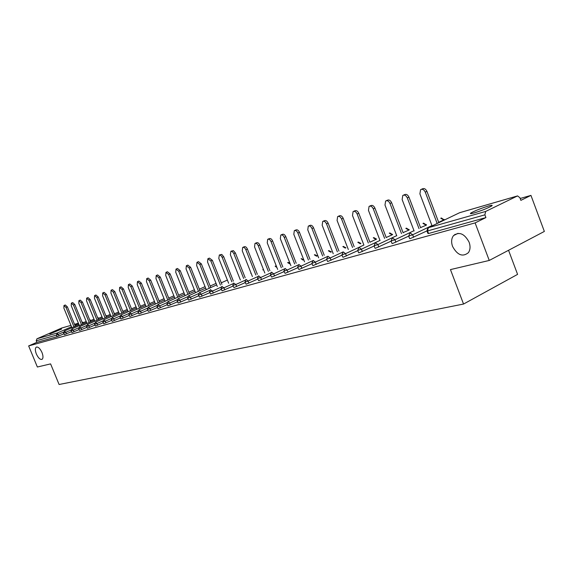 <?xml version="1.0" encoding="UTF-8"?>
<svg xmlns="http://www.w3.org/2000/svg" width="573" height="573" viewBox="0 0 573 573"><rect width="100%" height="100%" fill="white"/><g stroke="black" fill="none" stroke-linecap="round" stroke-linejoin="round"><path stroke-width="0.86" d="M452.57 246.44C451.051 242.028 451.381 238.397 453.572 235.546C459.295 231.442 464.474 233.648 469.101 242.171C470.548 246.347 470.311 249.842 468.392 252.672C462.64 257.248 457.369 255.171 452.57 246.44M36.343 353.964C35.046 350.483 35.025 348.198 36.285 347.123C38.162 346.658 40.067 348.448 41.987 352.51C43.276 355.976 43.304 358.254 42.058 359.335C40.174 359.823 38.269 358.032 36.343 353.964M61.612 329.052L49.851 333.952L61.612 329.052M488.354 206.051C481.141 208.3 475.397 210.57 471.121 212.87C469.559 213.908 470.548 213.937 474.093 212.963C481.263 210.742 487.036 208.465 491.412 206.13C493.038 205.055 492.014 205.027 488.354 206.051M508.552 250.286L517.584 274.374L463.543 304.048L59.098 384.497L50.596 363.891L37.367 367.007L28.65 345.927L36.858 342.339L57.121 336.709L56.462 335.119L36.221 340.799L36.858 342.339M530.949 195.393L520.864 200.357L519.876 197.699L517.562 195.909L485.653 211.451L484.894 214.846L485.918 217.582L475.11 222.904L489.249 260.45L544.35 231.435L530.949 195.393L520.169 198.48M36.221 340.799L36.937 338.786L61.612 328.071M489.249 260.45L450.457 269.596L463.543 304.048M475.11 222.904L28.65 345.927M485.918 217.582L428.547 233.519L427.931 233.476L427.014 231.069M63.904 333.83L57.121 336.709M426.935 230.919L410.225 238.604L409.638 238.569L408.735 236.205M408.549 236.205L392.577 243.511L392.025 243.475L391.13 241.147M391.115 241.147L375.566 248.238L375.036 248.209L374.155 245.91M374.176 245.982L359.156 252.793L358.648 252.772L357.774 250.508M357.824 250.637L343.313 257.198L342.826 257.177L341.966 254.949M342.038 255.135L328.007 261.446L327.548 261.431L326.696 259.24M326.789 259.476L313.223 265.557L312.779 265.543L311.941 263.379M312.049 263.666L298.92 269.532L297.666 267.39M297.795 267.713L285.082 273.371L283.857 271.265M284 271.631L271.688 277.096L270.492 275.019M270.649 275.42L258.717 280.698L257.542 278.65M257.714 279.087L246.146 284.194L245 282.174M245.18 282.639L233.956 287.582L232.831 285.59M233.032 286.085L222.131 290.862L221.035 288.899M221.242 289.422L210.663 294.049L209.582 292.115M209.797 292.66L199.526 297.143L198.466 295.238M198.688 295.804L188.703 300.152L187.665 298.268M187.901 298.855L178.196 303.067L177.179 301.219M177.415 301.821L167.975 305.91L166.979 304.077M167.223 304.7L158.041 308.668L157.059 306.863M157.31 307.5L148.371 311.354L147.411 309.57M147.669 310.222L138.967 313.968L138.014 312.206M138.286 312.872L129.806 316.511L128.875 314.778M129.147 315.451L120.889 318.989L119.972 317.277M120.251 317.958L112.193 321.403L111.298 319.713M111.577 320.4L103.727 323.759L102.839 322.083M103.126 322.785L95.469 326.051L94.602 324.397M94.889 325.106L87.418 328.286L86.566 326.653L88.887 325.793L89.567 327.462M86.852 327.369L79.568 330.471L78.723 328.859M79.017 329.575L71.904 332.598L71.073 331.008M71.367 331.731L64.42 334.675L63.603 333.099L65.823 332.276L66.482 333.887M64.026 305.516L65.286 304.979L67.385 306.884L66.045 307.457L63.954 305.545L63.89 308.145L71.912 327.713M66.045 307.457L73.974 326.811M67.385 306.884L75.299 326.223M71.41 303.11L72.678 302.573L74.812 304.499L73.473 305.072L71.338 303.146L71.267 305.781L79.368 325.593M73.473 305.072L81.488 324.669M74.812 304.499L82.82 324.082M78.981 300.653L80.256 300.109L82.426 302.057L81.072 302.63L78.902 300.682L78.816 303.361L87.01 323.423M81.072 302.63L89.173 322.47M82.426 302.057L90.52 321.883M86.731 298.132L88.013 297.588L90.226 299.55L88.865 300.13L86.645 298.168L86.544 300.875L94.839 321.202M88.865 300.13L97.059 320.221M90.226 299.55L98.413 319.627M94.674 295.546L95.963 295.002L98.219 296.979L96.844 297.566L94.588 295.582L94.473 298.332L102.861 318.925M96.844 297.566L105.131 317.922M98.219 296.979L106.499 317.32M102.818 292.896L104.107 292.345L106.42 294.35L105.031 294.937L102.725 292.939L102.596 295.725L111.083 316.59M105.031 294.937L113.411 315.558M106.42 294.35L114.786 314.949M111.169 290.182L112.466 289.63L114.822 291.65L113.425 292.244L111.069 290.225L110.926 293.047L119.513 314.197M113.425 292.244L121.899 313.137M114.822 291.65L123.288 312.529M119.736 287.395L121.039 286.844L123.439 288.878L122.035 289.48L119.628 287.438L119.471 290.303L128.159 311.741M122.035 289.48L130.608 310.659M123.439 288.878L132.005 310.036M128.531 284.537L129.827 283.979L132.284 286.034L130.866 286.643L128.409 284.588L128.237 287.488L137.026 309.227M130.866 286.643L139.54 308.109M132.284 286.034L140.951 307.486M137.549 281.601L138.859 281.042L141.366 283.119L139.934 283.735L137.427 281.651L137.241 284.602L146.136 306.641M139.934 283.735L148.715 305.495M141.366 283.119L150.133 304.865M146.817 278.585L148.128 278.027L150.692 280.125L149.252 280.749L146.688 278.643L146.48 281.637L155.484 303.991M149.252 280.749L158.134 302.809M150.692 280.125L159.566 302.172M156.336 275.491L157.647 274.933L160.268 277.046L158.814 277.676L156.193 275.556L155.971 278.585L165.088 301.269M158.814 277.676L167.81 300.051M160.268 277.046L169.25 299.407M166.113 272.311L167.423 271.752L170.109 273.887L168.648 274.517L165.962 272.376L165.719 275.455L174.951 298.476M168.648 274.517L177.745 297.222M170.109 273.887L179.199 296.57M176.169 269.045L177.48 268.479L180.223 270.635L178.747 271.273L176.004 269.109L175.739 272.239L185.093 295.604M178.747 271.273L187.965 294.314M180.223 270.635L189.427 293.655M186.504 265.679L187.815 265.113L190.63 267.297L189.14 267.942L186.332 265.757L186.046 268.93L195.522 292.645M189.14 267.942L198.473 291.32M190.63 267.297L199.948 290.654M197.141 262.226L198.451 261.653L201.331 263.859L199.834 264.504L196.954 262.305L196.646 265.528L206.244 289.609M199.834 264.504L209.288 288.24M201.331 263.859L210.771 287.567M208.085 258.667L209.396 258.101L212.347 260.321L210.835 260.973L207.884 258.752L207.555 262.026L217.289 286.486M210.835 260.973L220.412 285.075M212.347 260.321L221.909 284.394M219.352 254.999L221.765 254.419L223.685 256.675L222.166 257.341L220.741 255.365L219.33 255.006L218.793 258.423L228.648 283.27M222.166 257.341L231.864 281.809M223.685 256.675L233.376 281.128M230.962 251.225L233.404 250.637L235.367 252.922L233.834 253.588L232.38 251.59L230.933 251.232L230.36 254.706L240.352 279.961M233.834 253.588L243.668 278.449M235.367 252.922L245.187 277.762M242.931 247.335L244.213 246.77C245.416 246.361 246.476 247.121 247.407 249.054L245.86 249.728C244.936 247.794 243.869 247.035 242.673 247.443L242.279 250.881L252.414 276.551M245.86 249.728L255.83 274.99M247.407 249.054L257.356 274.295M255.264 243.324L256.539 242.766C257.778 242.329 258.867 243.095 259.82 245.072L258.265 245.753C257.313 243.776 256.224 243.009 254.985 243.439L254.562 246.934L264.841 273.035M258.265 245.753L268.365 271.423M259.82 245.072L269.904 270.721M267.985 239.185L269.246 238.633C270.528 238.175 271.652 238.948 272.619 240.954L271.05 241.641C270.084 239.636 268.959 238.855 267.684 239.313L267.24 242.866L277.661 269.417M271.05 241.641L281.293 267.749M272.619 240.954L282.847 267.032M281.114 234.916L282.36 234.364C283.685 233.877 284.838 234.665 285.827 236.713L284.251 237.408C283.263 235.353 282.102 234.572 280.784 235.059L280.319 238.669L290.891 265.679M284.251 237.408L294.637 263.952M285.827 236.713L296.205 263.229M294.672 230.504L295.904 229.966C297.265 229.451 298.454 230.239 299.471 232.33L297.881 233.032C296.864 230.933 295.675 230.145 294.314 230.661L293.82 234.336L304.55 261.825M297.881 233.032L308.417 260.035M299.471 232.33L309.993 259.304M308.682 225.948L309.886 225.418C311.297 224.874 312.521 225.669 313.56 227.803L311.963 228.512C310.924 226.371 309.699 225.576 308.281 226.127L307.765 229.859L318.66 257.843M311.963 228.512L322.649 255.988M313.56 227.803L324.232 255.25M323.158 221.242L324.332 220.727C325.793 220.139 327.061 220.942 328.128 223.126L326.517 223.835C325.45 221.651 324.182 220.849 322.721 221.436L322.176 225.232L333.235 253.732M326.517 223.835L337.361 251.805M328.128 223.126L338.958 251.067M338.134 216.372L339.273 215.871C340.792 215.247 342.095 216.05 343.191 218.284L341.565 219.008C340.469 216.766 339.166 215.964 337.647 216.587L337.074 220.447L348.312 249.484M341.565 219.008L352.574 247.486M343.191 218.284L354.178 246.734M353.634 211.337L354.723 210.85C356.299 210.176 357.652 210.986 358.777 213.278L357.144 214.008C356.019 211.716 354.666 210.9 353.09 211.573L352.495 215.498L363.905 245.086M357.144 214.008L368.317 243.016M358.777 213.278L369.936 242.257M369.678 206.115L370.724 205.657C372.357 204.933 373.754 205.75 374.914 208.092L373.274 208.83C372.113 206.481 370.71 205.664 369.076 206.387L368.46 210.377L380.049 240.545M373.274 208.83L384.619 238.389M374.914 208.092L386.245 237.623M386.309 200.708L387.284 200.278C388.988 199.497 390.435 200.314 391.631 202.72L389.984 203.465C388.781 201.051 387.334 200.235 385.636 201.016L384.992 205.07L396.774 235.84M389.984 203.465L401.501 233.598M391.631 202.72L403.141 232.817M403.557 195.107L404.452 194.705C406.221 193.86 407.725 194.677 408.964 197.155L407.303 197.907C406.064 195.429 404.559 194.605 402.79 195.45L402.131 199.569L414.107 230.969M407.303 197.907L419.013 228.627M408.964 197.155L420.654 227.846M421.449 189.291L422.258 188.925C424.099 188.016 425.66 188.832 426.942 191.382L425.273 192.134C423.991 189.584 422.423 188.768 420.582 189.677L419.902 193.86L432.085 225.92M455.048 234.815L454.883 234.378M425.273 192.134L437.17 223.484M426.942 191.382L438.825 222.689M36.937 338.786L57.193 333.042L71.525 326.768M74.913 325.278L78.587 323.673M78.394 323.208L74.526 324.332L78.394 323.201M61.497 328.093L70.945 325.357L61.304 328.164M63.517 332.132L56.462 335.119L57.193 333.042L59.155 335.921M83.092 322.807L82.097 322.133L83.823 322.492M517.312 196.002L459.596 212.726L428.346 227.71L485.653 211.451M484.894 214.846L427.565 230.94L428.547 233.519M428.346 227.71L427.565 230.94L426.949 230.912L427.773 228.04L428.346 227.71M459.997 212.612L459.188 212.927M70.988 330.005L65.823 332.276L64.384 331.022M78.644 327.828L73.323 330.17L73.989 331.796M86.487 325.593L81.008 328.007L81.681 329.654M94.531 323.301L88.887 325.793L87.354 324.511M102.775 320.952L96.959 323.523L97.646 325.213M111.234 318.538L105.239 321.195L105.933 322.907M119.915 316.067L113.733 318.81L114.435 320.543M128.825 313.524L122.443 316.36L123.159 318.122M137.978 310.91L131.389 313.846L132.112 315.63M147.383 308.224L140.578 311.268L141.309 313.073M157.038 305.466L150.011 308.611L150.749 310.444M166.972 302.63L159.702 305.889L160.454 307.744M177.186 299.708L169.672 303.088L170.425 304.972M187.693 296.699L179.922 300.209L180.688 302.114M198.509 293.605L190.465 297.244L191.239 299.185M209.654 290.418L201.309 294.193L202.097 296.162M221.128 287.13L212.483 291.055L213.278 293.054M232.96 283.735L223.993 287.818L224.795 289.845M245.158 280.233L235.847 284.487L236.663 286.543M257.75 276.616L248.073 281.049L248.904 283.141M270.75 272.884L260.686 277.504L261.524 279.631M284.179 269.016L273.701 273.851L274.546 276.007M298.067 265.013L287.13 270.076L287.997 272.268M312.435 260.865L301.011 266.173L301.885 268.4M327.341 256.554L315.358 262.14L316.246 264.411M342.869 252.041L330.191 257.972L331.094 260.278M375.931 239.435L369.914 242.2M363.884 245.036L345.548 253.653L346.457 256.002M392.039 234.88L386.195 237.501M380.006 240.424L361.441 249.191L362.358 251.583M408.714 230.174L403.063 232.624M396.702 235.646L377.901 244.564L378.839 246.999M425.99 225.304L420.546 227.574M414 230.69L394.976 239.765L395.922 242.243M443.903 220.254L443.76 219.896L438.682 222.324M431.949 225.554L412.682 234.787L413.642 237.315M89.739 319.956L90.613 320.658M71.897 328.881L71.059 330.979L73.323 330.17L71.854 328.902M97.675 317.822L98.305 318.452M79.554 326.703L78.716 328.83L81.008 328.007L79.511 326.732M105.89 315.823L106.191 316.203M110.632 315.494L95.397 322.227M95.526 322.162L96.959 323.523L94.588 324.368L95.44 322.198M119.048 313.066L103.641 319.892M103.777 319.82L105.239 321.195L103.033 322.047L103.684 319.856M127.686 310.58L112.093 317.492M112.244 317.421L113.733 318.81L111.284 319.677L112.15 317.456M120.824 315L119.958 317.241L122.443 316.36L120.774 315.035M129.734 312.471L128.861 314.742L131.389 313.846L129.677 312.507M154.968 302.709L138.824 309.921M138.995 309.828L140.578 311.268L138 312.17L138.888 309.871M164.551 299.944L148.214 307.257M148.4 307.157L150.011 308.611L147.39 309.535L148.278 307.207M157.933 304.471L157.038 306.82L159.702 305.889L157.862 304.528M184.527 294.185L167.782 301.713M167.989 301.599L169.672 303.088L166.958 304.034L167.86 301.656M194.935 291.177L177.974 298.827M178.203 298.698L179.922 300.209L177.157 301.169L178.06 298.762M205.643 288.09L188.467 295.861M188.71 295.718L190.465 297.244L187.643 298.218L188.56 295.783M216.658 284.91L199.254 292.803M199.519 292.653L201.309 294.193L198.444 295.181L199.361 292.724M210.477 289.566L209.56 292.058L212.483 291.055L210.363 289.666M251.132 273.3L250.723 273.249M221.93 286.321L221.006 288.835L223.993 287.818L221.808 286.428M263.68 270.091L262.749 269.768M233.734 282.976L232.803 285.519L235.847 284.487L233.598 283.098M276.902 267.512L275.14 266.18M245.903 279.524L244.972 282.102L248.073 281.049L246.111 279.431L245.745 279.667M289.737 263.867L287.617 262.606M258.444 275.971L257.513 278.571L260.686 277.504L258.674 275.864L258.273 276.136M302.981 260.106L301.083 258.659M271.394 272.297L270.456 274.933L273.701 273.851L271.631 272.182L271.194 272.497M316.64 256.231L314.355 254.863M285.017 268.386L283.821 271.172L287.13 270.076L285.017 268.386M330.743 252.227L328.365 250.802M298.841 264.461L297.631 267.29L301.011 266.173L298.841 264.461M328.852 250.602L331.409 251.919M345.311 248.102L342.84 246.612M313.13 260.407L311.898 263.279L315.358 262.14L313.13 260.407M360.367 243.84L357.803 242.279M327.906 256.217L326.653 259.125L330.191 257.972L327.906 256.217M360.918 243.432L358.318 242.064M376.447 238.962L375.909 239.385L373.267 237.802M343.191 251.876L341.923 254.835L345.548 253.653L343.191 251.876M392.505 234.35L391.996 234.765L389.268 233.168M359.02 247.386L357.724 250.387L361.441 249.191L359.02 247.386M409.129 229.565L408.642 229.981L405.827 228.376M375.415 242.73L374.097 245.781L377.901 244.564L375.415 242.73M426.355 224.616L425.889 225.024L422.974 223.406M392.412 237.91L391.073 241.004L394.976 239.765L392.412 237.91M444.204 219.488L443.76 219.896L440.752 218.263M410.046 232.903L408.678 236.047L412.682 234.787L410.046 232.903M453.572 235.546L458.028 233.34M471.4 213.614L471.121 212.87M459.847 212.64L517.455 195.945M86.201 321.446L82.419 323.108M78.974 324.619L64.477 330.972M64.42 331.001L63.596 333.078M91.343 320.336L89.782 319.899M94.008 319.168L90.111 320.88M86.602 322.42L71.954 328.852M99.036 318.137L97.603 317.643M102.008 316.826L97.99 318.595M94.416 320.164L79.618 326.674M106.922 315.873L105.697 315.343M110.202 314.434L106.062 316.253M102.424 317.857L87.468 324.447M87.397 324.483L86.552 326.631M115.001 313.567L114.006 313.03M118.611 311.97L114.342 313.854M123.274 311.196L122.55 310.709M127.227 309.449L122.83 311.397M131.761 308.775L131.353 308.424M136.073 306.863L131.532 308.876M145.148 304.206L140.464 306.283M136.539 308.023L120.917 314.957M154.466 301.477L149.632 303.626M145.635 305.402L129.835 312.428M164.043 298.669L159.05 300.889M173.877 295.783L168.72 298.089M183.983 292.817L178.654 295.202M174.4 297.101L158.055 304.421M194.369 289.766L188.861 292.237M205.062 286.629L199.368 289.186M216.057 283.399L210.169 286.049M227.381 280.068L221.285 282.818M263.516 269.661L262.9 269.725M276.387 266.159L275.284 266.13M289.745 262.742L288.061 262.427M303.647 259.798L301.233 258.609M317.292 255.93L314.821 254.67M345.927 247.815L343.349 246.404M376.518 239.163L373.804 237.58M392.605 234.615L389.826 232.932M409.258 229.916L406.407 228.126M423.418 223.205L423.06 223.37M426.513 225.053L423.583 223.148M441.217 218.041L440.845 218.22M444.397 220.018L441.382 217.991M459.675 212.69L459.295 212.877"/></g></svg>
